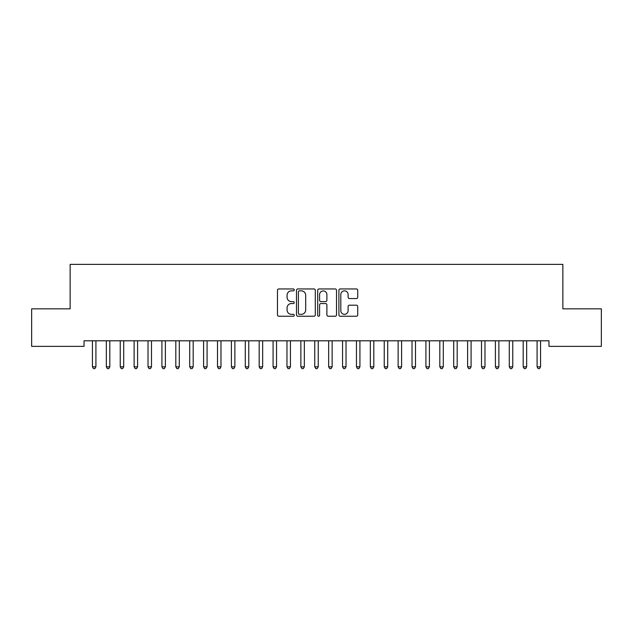 <?xml version="1.0" encoding="UTF-8"?>
<svg xmlns="http://www.w3.org/2000/svg" width="633" height="633" viewBox="0 0 633 633"><rect width="100%" height="100%" fill="white"/><g stroke="black" fill="none" stroke-linecap="round" stroke-linejoin="round"><path stroke-width="0.95" d="M294.266 289.906A0.957 0.957 0 0 0 293.316 288.949L278.821 288.949A1.361 1.361 0 0 0 277.46 290.318L277.46 314.87A1.361 1.361 0 0 0 278.821 316.231L293.316 316.231A0.957 0.957 0 0 0 294.266 315.274A0.957 0.957 0 0 0 293.316 314.324L291.441 314.324A4.368 4.368 0 0 1 287.073 309.956L287.073 307.907A4.368 4.368 0 0 1 291.441 303.547L293.316 303.547A0.957 0.957 0 0 0 294.266 302.59A0.957 0.957 0 0 0 293.316 301.632L291.441 301.632A4.368 4.368 0 0 1 287.073 297.273L287.073 295.223A4.368 4.368 0 0 1 291.441 290.864L293.316 290.864A0.957 0.957 0 0 0 294.266 289.906M356.363 298.57A1.361 1.361 0 0 0 357.724 297.201L357.724 290.318A1.361 1.361 0 0 0 356.363 288.949L340.269 288.949A1.361 1.361 0 0 0 338.9 290.318L338.9 314.87A1.361 1.361 0 0 0 340.269 316.231L356.363 316.231A1.361 1.361 0 0 0 357.724 314.87L357.724 306.546A1.361 1.361 0 0 0 356.363 305.185L349.471 305.185A1.361 1.361 0 0 0 348.11 306.546L348.11 310.668A3.648 3.648 0 0 1 344.463 314.324A3.648 3.648 0 0 1 340.815 310.668L340.815 294.511A3.648 3.648 0 0 1 344.463 290.864A3.648 3.648 0 0 1 348.11 294.511L348.11 297.201A1.361 1.361 0 0 0 349.471 298.57L356.363 298.57M548.969 340.799L84.031 340.799L84.031 346.362L31.65 346.362L31.65 308.841L70.136 308.841L70.136 264.38L562.864 264.38L562.864 308.841L601.35 308.841L601.35 346.362L548.969 346.362L548.969 340.799M315.305 290.318A1.361 1.361 0 0 0 313.944 288.949L297.85 288.949A1.361 1.361 0 0 0 296.481 290.318L296.481 314.87A1.361 1.361 0 0 0 297.85 316.231L313.944 316.231A1.361 1.361 0 0 0 315.305 314.87L315.305 290.318M319.056 288.949L335.15 288.949A1.361 1.361 0 0 1 336.519 290.318L336.519 314.87A1.361 1.361 0 0 1 335.15 316.231L328.266 316.231A1.361 1.361 0 0 1 326.897 314.87L326.897 304.908A1.361 1.361 0 0 0 325.536 303.547L320.971 303.547A1.361 1.361 0 0 0 319.602 304.908L319.602 315.274A0.957 0.957 0 0 1 318.644 316.231A0.957 0.957 0 0 1 317.695 315.274L317.695 290.318A1.361 1.361 0 0 1 319.056 288.949M299.346 290.864A0.957 0.957 0 0 0 298.396 291.813L298.396 313.367A0.957 0.957 0 0 0 299.346 314.324L301.324 314.324A4.368 4.368 0 0 0 305.692 309.956L305.692 295.223A4.368 4.368 0 0 0 301.324 290.864L299.346 290.864M326.897 294.574A3.648 3.648 0 0 0 323.249 290.927A3.648 3.648 0 0 0 319.602 294.574L319.602 300.271A1.361 1.361 0 0 0 320.971 301.632L325.536 301.632A1.361 1.361 0 0 0 326.897 300.271L326.897 294.574M92.26 340.799L92.339 341.005A1.393 1.393 0 0 1 92.442 341.527L92.442 366.816L95.915 366.816L95.915 341.527A1.393 1.393 0 0 1 96.018 341.005L96.097 340.799M95.915 366.816L94.871 368.62L93.486 368.62L92.442 366.816M106.154 340.799L106.233 341.005A1.393 1.393 0 0 1 106.336 341.527L106.336 366.816L109.81 366.816L109.81 341.527A1.393 1.393 0 0 1 109.913 341.005L109.992 340.799M109.81 366.816L108.765 368.62L107.381 368.62L106.336 366.816M120.048 340.799L120.128 341.005A1.393 1.393 0 0 1 120.23 341.527L120.23 366.816L123.704 366.816L123.704 341.527A1.393 1.393 0 0 1 123.807 341.005L123.886 340.799M123.704 366.816L122.66 368.62L121.275 368.62L120.23 366.816M133.943 340.799L134.03 341.005A1.393 1.393 0 0 1 134.125 341.527L134.125 366.816L137.598 366.816L137.598 341.527A1.393 1.393 0 0 1 137.701 341.005L137.78 340.799M137.598 366.816L136.562 368.62L135.169 368.62L134.125 366.816M147.837 340.799L147.924 341.005A1.393 1.393 0 0 1 148.019 341.527L148.019 366.816L151.493 366.816L151.493 341.527A1.393 1.393 0 0 1 151.596 341.005L151.675 340.799M151.493 366.816L150.456 368.62L149.064 368.62L148.019 366.816M161.732 340.799L161.819 341.005A1.393 1.393 0 0 1 161.913 341.527L161.913 366.816L165.387 366.816L165.387 341.527A1.393 1.393 0 0 1 165.49 341.005L165.577 340.799M165.387 366.816L164.351 368.62L162.958 368.62L161.913 366.816M175.626 340.799L175.713 341.005A1.393 1.393 0 0 1 175.816 341.527L175.816 366.816L179.289 366.816L179.289 341.527A1.393 1.393 0 0 1 179.384 341.005L179.471 340.799M179.289 366.816L178.245 368.62L176.852 368.62L175.816 366.816M189.528 340.799L189.607 341.005A1.393 1.393 0 0 1 189.71 341.527L189.71 366.816L193.184 366.816L193.184 341.527A1.393 1.393 0 0 1 193.279 341.005L193.366 340.799M193.184 366.816L192.139 368.62L190.747 368.62L189.71 366.816M203.422 340.799L203.502 341.005A1.393 1.393 0 0 1 203.604 341.527L203.604 366.816L207.078 366.816L207.078 341.527A1.393 1.393 0 0 1 207.173 341.005L207.26 340.799M207.078 366.816L206.034 368.62L204.641 368.62L203.604 366.816M217.317 340.799L217.396 341.005A1.393 1.393 0 0 1 217.499 341.527L217.499 366.816L220.972 366.816L220.972 341.527A1.393 1.393 0 0 1 221.075 341.005L221.154 340.799M220.972 366.816L219.928 368.62L218.543 368.62L217.499 366.816M231.211 340.799L231.29 341.005A1.393 1.393 0 0 1 231.393 341.527L231.393 366.816L234.867 366.816L234.867 341.527A1.393 1.393 0 0 1 234.97 341.005L235.049 340.799M234.867 366.816L233.822 368.62L232.438 368.62L231.393 366.816M245.106 340.799L245.185 341.005A1.393 1.393 0 0 1 245.287 341.527L245.287 366.816L248.761 366.816L248.761 341.527A1.393 1.393 0 0 1 248.864 341.005L248.943 340.799M248.761 366.816L247.717 368.62L246.332 368.62L245.287 366.816M259 340.799L259.079 341.005A1.393 1.393 0 0 1 259.182 341.527L259.182 366.816L262.655 366.816L262.655 341.527A1.393 1.393 0 0 1 262.758 341.005L262.837 340.799M262.655 366.816L261.611 368.62L260.226 368.62L259.182 366.816M272.894 340.799L272.973 341.005A1.393 1.393 0 0 1 273.076 341.527L273.076 366.816L276.55 366.816L276.55 341.527A1.393 1.393 0 0 1 276.653 341.005L276.732 340.799M276.55 366.816L275.513 368.62L274.121 368.62L273.076 366.816M286.789 340.799L286.876 341.005A1.393 1.393 0 0 1 286.971 341.527L286.971 366.816L290.444 366.816L290.444 341.527A1.393 1.393 0 0 1 290.547 341.005L290.626 340.799M290.444 366.816L289.408 368.62L288.015 368.62L286.971 366.816M300.683 340.799L300.77 341.005A1.393 1.393 0 0 1 300.865 341.527L300.865 366.816L304.338 366.816L304.338 341.527A1.393 1.393 0 0 1 304.441 341.005L304.52 340.799M304.338 366.816L303.302 368.62L301.909 368.62L300.865 366.816M314.577 340.799L314.664 341.005A1.393 1.393 0 0 1 314.759 341.527L314.759 366.816L318.241 366.816L318.241 341.527A1.393 1.393 0 0 1 318.336 341.005L318.423 340.799M318.241 366.816L317.196 368.62L315.804 368.62L314.759 366.816M328.48 340.799L328.559 341.005A1.393 1.393 0 0 1 328.662 341.527L328.662 366.816L332.135 366.816L332.135 341.527A1.393 1.393 0 0 1 332.23 341.005L332.317 340.799M332.135 366.816L331.091 368.62L329.698 368.62L328.662 366.816M342.374 340.799L342.453 341.005A1.393 1.393 0 0 1 342.556 341.527L342.556 366.816L346.029 366.816L346.029 341.527A1.393 1.393 0 0 1 346.124 341.005L346.211 340.799M346.029 366.816L344.985 368.62L343.592 368.62L342.556 366.816M356.268 340.799L356.347 341.005A1.393 1.393 0 0 1 356.45 341.527L356.45 366.816L359.924 366.816L359.924 341.527A1.393 1.393 0 0 1 360.027 341.005L360.106 340.799M359.924 366.816L358.879 368.62L357.487 368.62L356.45 366.816M370.163 340.799L370.242 341.005A1.393 1.393 0 0 1 370.345 341.527L370.345 366.816L373.818 366.816L373.818 341.527A1.393 1.393 0 0 1 373.921 341.005L374 340.799M373.818 366.816L372.774 368.62L371.389 368.62L370.345 366.816M384.057 340.799L384.136 341.005A1.393 1.393 0 0 1 384.239 341.527L384.239 366.816L387.712 366.816L387.712 341.527A1.393 1.393 0 0 1 387.815 341.005L387.894 340.799M387.712 366.816L386.668 368.62L385.283 368.62L384.239 366.816M397.951 340.799L398.03 341.005A1.393 1.393 0 0 1 398.133 341.527L398.133 366.816L401.607 366.816L401.607 341.527A1.393 1.393 0 0 1 401.71 341.005L401.789 340.799M401.607 366.816L400.562 368.62L399.178 368.62L398.133 366.816M411.846 340.799L411.925 341.005A1.393 1.393 0 0 1 412.028 341.527L412.028 366.816L415.501 366.816L415.501 341.527A1.393 1.393 0 0 1 415.604 341.005L415.683 340.799M415.501 366.816L414.457 368.62L413.072 368.62L412.028 366.816M425.74 340.799L425.827 341.005A1.393 1.393 0 0 1 425.922 341.527L425.922 366.816L429.396 366.816L429.396 341.527A1.393 1.393 0 0 1 429.498 341.005L429.578 340.799M429.396 366.816L428.359 368.62L426.966 368.62L425.922 366.816M439.634 340.799L439.721 341.005A1.393 1.393 0 0 1 439.816 341.527L439.816 366.816L443.29 366.816L443.29 341.527A1.393 1.393 0 0 1 443.393 341.005L443.472 340.799M443.29 366.816L442.253 368.62L440.861 368.62L439.816 366.816M453.529 340.799L453.616 341.005A1.393 1.393 0 0 1 453.711 341.527L453.711 366.816L457.184 366.816L457.184 341.527A1.393 1.393 0 0 1 457.287 341.005L457.374 340.799M457.184 366.816L456.148 368.62L454.755 368.62L453.711 366.816M467.423 340.799L467.51 341.005A1.393 1.393 0 0 1 467.613 341.527L467.613 366.816L471.087 366.816L471.087 341.527A1.393 1.393 0 0 1 471.181 341.005L471.269 340.799M471.087 366.816L470.042 368.62L468.649 368.62L467.613 366.816M481.325 340.799L481.404 341.005A1.393 1.393 0 0 1 481.507 341.527L481.507 366.816L484.981 366.816L484.981 341.527A1.393 1.393 0 0 1 485.076 341.005L485.163 340.799M484.981 366.816L483.936 368.62L482.544 368.62L481.507 366.816M495.22 340.799L495.299 341.005A1.393 1.393 0 0 1 495.402 341.527L495.402 366.816L498.875 366.816L498.875 341.527A1.393 1.393 0 0 1 498.97 341.005L499.057 340.799M498.875 366.816L497.831 368.62L496.438 368.62L495.402 366.816M509.114 340.799L509.193 341.005A1.393 1.393 0 0 1 509.296 341.527L509.296 366.816L512.77 366.816L512.77 341.527A1.393 1.393 0 0 1 512.872 341.005L512.952 340.799M512.77 366.816L511.725 368.62L510.34 368.62L509.296 366.816M523.008 340.799L523.087 341.005A1.393 1.393 0 0 1 523.19 341.527L523.19 366.816L526.664 366.816L526.664 341.527A1.393 1.393 0 0 1 526.767 341.005L526.846 340.799M526.664 366.816L525.619 368.62L524.235 368.62L523.19 366.816M536.903 340.799L536.982 341.005A1.393 1.393 0 0 1 537.085 341.527L537.085 366.816L540.558 366.816L540.558 341.527A1.393 1.393 0 0 1 540.661 341.005L540.74 340.799M540.558 366.816L539.514 368.62L538.129 368.62L537.085 366.816"/></g></svg>
